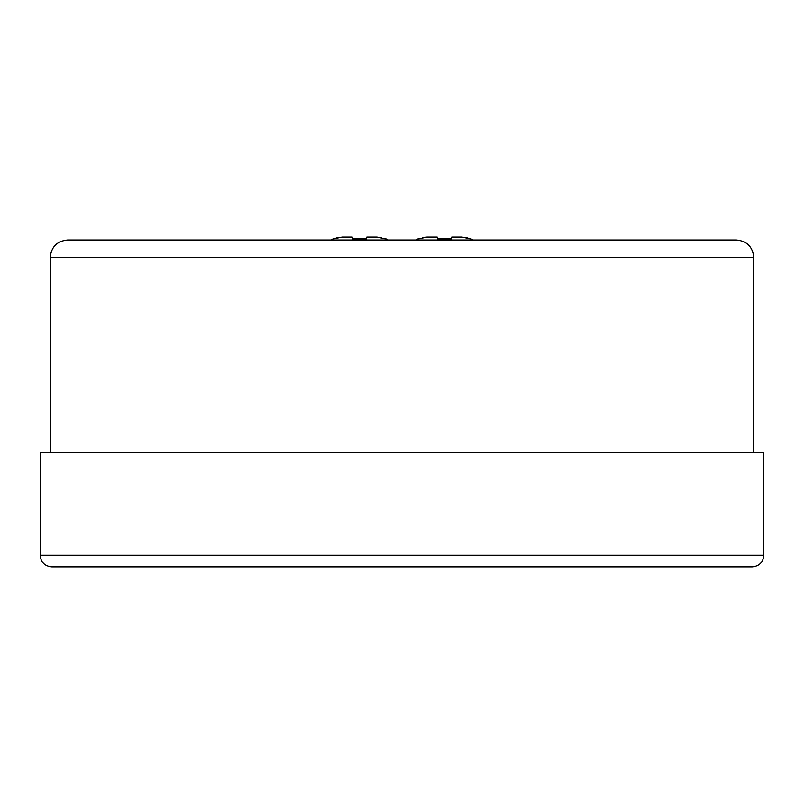 <?xml version="1.0" encoding="UTF-8"?>
<svg xmlns="http://www.w3.org/2000/svg" width="804" height="804" viewBox="0 0 804 804"><rect width="100%" height="100%" fill="white"/><g stroke="black" fill="none" stroke-linecap="round" stroke-linejoin="round"><path stroke-width="1.21" d="M366.031 239.994L366.805 237.079L366.333 238.858L366.805 237.079L381.247 237.542M366.805 237.079L376.976 237.079L385.216 238.858M347.921 237.079L342.102 237.079L352.273 237.079L347.921 237.079L352.273 237.079L352.755 238.858L366.333 238.858M331.017 239.994L333.771 238.497M333.901 238.848L337.861 237.532M342.102 237.079L333.861 238.858M461.898 237.079L451.727 237.079L461.898 237.079L470.139 238.858L466.139 237.532M432.833 237.079L427.024 237.079L437.195 237.079L437.667 238.858L451.245 238.858L451.707 237.16M525.746 239.994L569.051 239.994M753.77 257.421L50.23 257.421C51.255 246.838 57.074 241.019 67.667 239.994L736.333 239.994C746.926 241.019 752.745 246.838 753.77 257.421L753.77 452.421M40.2 555.293L40.2 452.421L763.8 452.421L763.8 555.293C763.107 562.358 759.237 566.227 752.172 566.92L51.828 566.92C44.763 566.227 40.893 562.358 40.2 555.293L763.8 555.293M418.783 238.858L427.024 237.079L422.753 237.542M415.929 239.994L418.683 238.497M437.667 238.858L437.195 237.079M388.071 239.994L385.317 238.497M50.23 257.421L50.23 452.421M470.229 238.497L472.983 239.994"/></g></svg>
